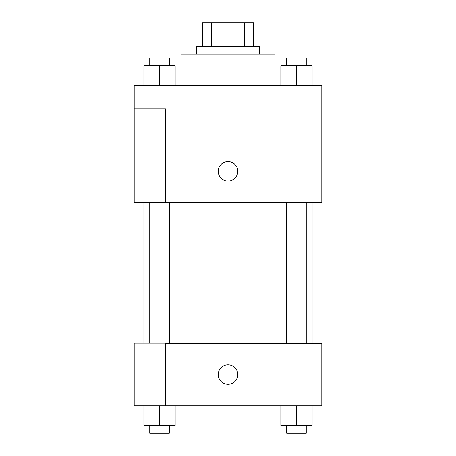<?xml version="1.0" encoding="UTF-8"?>
<svg xmlns="http://www.w3.org/2000/svg" width="456" height="456" viewBox="0 0 456 456"><rect width="100%" height="100%" fill="white"/><g stroke="black" fill="none" stroke-linecap="round" stroke-linejoin="round"><path stroke-width="0.68" d="M211.55 46.25L211.55 22.8L202.595 22.8L202.595 46.25L202.595 22.8M211.55 22.8L253.405 22.8L253.405 46.25M244.45 46.25L244.45 22.8M196.73 54.07L196.73 46.25L259.27 46.25L259.27 54.07M274.905 85.335L274.905 54.07L181.095 54.07L181.095 85.335M134.195 85.335L321.805 85.335L321.805 202.595L134.195 202.595L165.465 202.47L165.465 108.79L134.195 108.79L134.195 85.335M218.23 171.325A9.77 9.77 0 0 1 232.885 162.866A9.77 9.77 0 0 1 232.885 179.789A9.77 9.77 0 0 1 218.23 171.325M134.195 108.79L134.195 202.47M165.465 343.305L321.805 343.305L321.805 405.84L134.195 405.84L134.195 343.18L165.465 343.18L165.465 405.84M218.23 374.57A9.77 9.77 0 0 1 232.885 366.111A9.77 9.77 0 0 1 232.885 383.034A9.77 9.77 0 0 1 218.23 374.57M280.845 405.84L280.845 425.385L312.115 425.385L312.115 405.84L312.115 425.385M296.48 425.385L296.48 405.84M306.25 425.385L306.25 433.2L286.704 433.2L286.704 425.385M143.885 405.84L143.885 425.385L175.155 425.385L175.155 405.84L175.155 425.385M159.52 425.385L159.52 405.84M169.296 425.385L169.296 433.2L149.75 433.2L149.75 425.385M280.845 85.335L280.845 65.795L312.115 65.795L312.115 85.335L312.115 65.795M296.48 85.335L296.48 65.795M306.25 65.795L306.25 57.975L286.704 57.975L286.704 65.795M143.885 85.335L143.885 65.795L175.155 65.795L175.155 85.335L175.155 65.795M159.52 85.335L159.52 65.795M169.296 65.795L169.296 57.975L149.75 57.975L149.75 65.795M312.115 343.305L312.115 202.595M143.885 343.18L143.885 202.595M286.704 202.595L286.704 343.305M306.25 202.595L306.25 343.305M169.296 343.305L169.296 202.595M149.75 343.18L149.75 202.595"/></g></svg>
